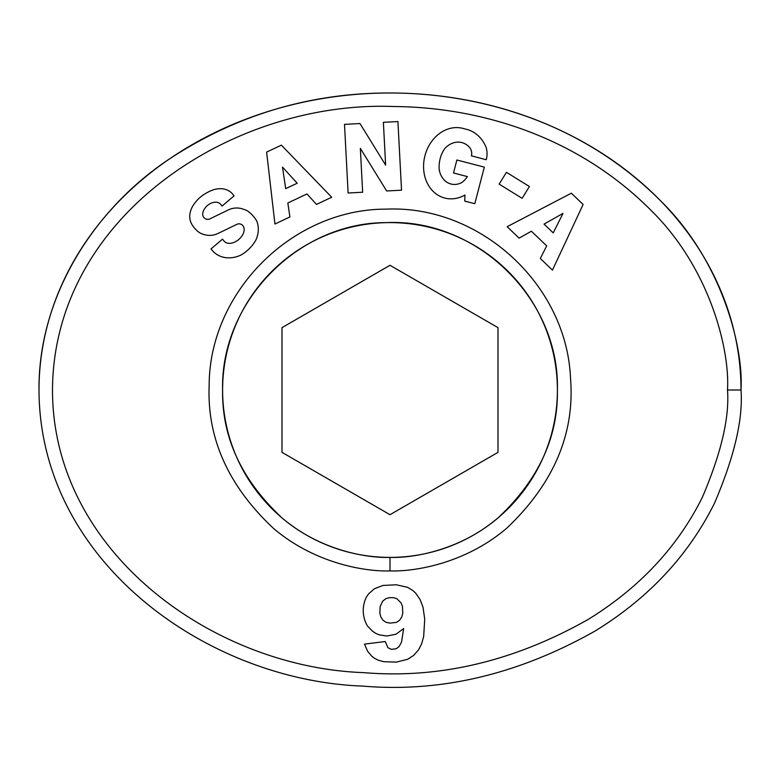 <?xml version="1.0" encoding="UTF-8"?>
<svg xmlns="http://www.w3.org/2000/svg" width="780" height="780" viewBox="0 0 780 780"><rect width="100%" height="100%" fill="white"/><g stroke="black" fill="none" stroke-linecap="round" stroke-linejoin="round"><path stroke-width="1.17" d="M557.398 390A167.398 167.398 0 0 0 390 222.602A167.398 167.398 0 0 0 222.602 390C220.399 301.821 298.311 222.271 386.519 222.631C477.175 218.341 559.806 299.267 557.398 390C558.178 437.356 538.463 479.915 498.274 517.667C460.707 549.958 413.965 558.246 390 557.398C366.064 558.226 319.527 550.007 281.99 517.891C241.624 480.11 221.822 437.473 222.602 390A167.398 167.398 0 0 0 390 557.398A167.398 167.398 0 0 0 557.398 390M471.705 153.436A9.448 9.448 0 0 0 469.17 146.991A21.411 17.657 -74.3 0 0 462.169 142.672A21.411 17.657 -74.3 0 0 444.853 148.493A19.325 10.803 -77.7 0 0 439.208 169.504A21.43 17.17 -75.2 0 0 450.908 183.992A21.43 17.17 -75.2 0 0 461.419 182.764A29.113 24.414 -147.1 0 0 467.181 176.865A29.113 24.414 -147.1 0 0 467.366 176.582L453.511 172.975L456.885 159.998L484.322 167.134L474.796 203.707L464.724 201.084L464.958 195.01A35.997 29.835 -75.4 0 1 444.756 198.052A35.997 29.835 -75.4 0 1 424.954 155.707A35.997 29.835 -75.4 0 1 462.891 128.388L467.044 129.47A35.997 30.556 -77.3 0 1 486.301 147.868A23.293 23.293 0 0 1 486.457 158.905L486.232 159.764L471.403 155.815A9.448 9.448 0 0 0 471.705 153.436M241.312 254.865A26.959 22.951 -40.9 0 1 212.54 250.76A26.959 22.951 -40.9 0 1 212.374 250.556L210.99 248.937L222.476 239.187L224.211 241.234A12.178 8.093 139.7 0 0 237.607 240.396A12.178 8.093 139.7 0 0 243.74 227.107A5.041 5.041 0 0 0 236.827 224.347L217.922 233.503A18.886 18.886 0 0 1 207.363 235.238A25.643 21.85 139.7 0 1 199.778 232.82A19.637 15.2 -130.3 0 1 191.607 223.88A25.428 19.383 152.7 0 1 191.441 223.567A25.428 19.383 152.7 0 1 194.483 203.522A120.178 65.383 -136.9 0 1 197.389 199.992A120.178 65.383 -136.9 0 1 208.494 191.909A25.847 19.354 -48.5 0 1 231.172 192.562A25.847 19.354 -48.5 0 1 233.581 195.302L234.059 195.868L222.085 206.037L220.525 204.204A10.832 7.468 139.7 0 0 209.878 203.814A10.832 7.468 139.7 0 0 202.703 214.168A5.041 5.041 0 0 0 209.937 218.849L228.452 209.878A18.886 18.886 0 0 1 243.555 209.293A26.959 23.049 -40.3 0 1 247.27 210.766A19.637 12.061 -130.3 0 1 256.747 221.072A26.939 22.971 140.3 0 1 255.996 239.791A28.772 20.056 140.3 0 1 241.312 254.865M367.399 625.911A30.4 30.4 0 0 1 366.415 597.071L368.648 593.804L374.351 588.773L382.912 585.458L396.24 584.785L407.443 587.272L412.834 590.489L415.584 593.034L420.098 599.567L423.004 607.142L424.72 619.125L423.677 636.441L421.658 643.763L418.597 649.779L413.615 655.434L407.55 659.324L396.289 662.123L383.897 661.703L378.349 660.25L374.761 658.437L371.709 656.155L367.555 651.173L364.494 644.124L385.242 641.53L387.943 647.702L391.316 649.36L396.24 648.736L399.097 646.562L401.534 642.096L403.66 628.563L395.977 634.218L386.851 636.032L379.226 634.842L375.804 633.389L372.635 631.312L367.399 625.911M39 390C39.536 562.039 207.743 680.482 362.778 686.108C440.983 692.689 518.427 674.32 595.111 631.01C648.531 598.172 688.301 555.633 714.412 503.392C734.331 456.827 743.194 419.035 741 390C743.691 347.48 722.202 261.163 660.777 201.016C584.152 123.971 483.317 93.697 393.773 93.015C312.702 92.138 237.949 114.094 169.543 158.886C94.37 208.728 38.239 296.039 39 390A351 297.005 0 0 1 390 92.995A351 297.005 0 0 1 741 390L727.496 390C730.012 349.791 709.868 268.067 651.115 210.444C577.804 136.636 480.295 107.123 393.656 106.519C234.721 100.249 55.692 214.081 52.523 386.636C50.203 550.397 212.141 667.27 363.665 672.633C439.403 678.951 514.215 661.235 588.081 619.486C639.444 587.847 677.508 547.17 702.283 497.474C721.188 453.258 729.592 417.436 727.496 390M390 570.901C364.133 571.789 313.843 562.916 273.283 528.206C228.316 485.911 206.944 438.272 209.157 385.3C209.352 291.691 292.627 208.845 386.236 209.137C479.749 204.955 566.407 284.252 570.492 377.783C575.075 433.27 553.907 483.327 507 527.972C466.411 562.858 415.906 571.808 390 570.901L390 557.398M583.118 204.477L552.454 270.124L540.325 258.502L546.683 245.866L531.404 231.221L519.1 238.153L507.156 226.697L571.35 193.196L583.118 204.477M386.656 190.973L360.34 148.336L362.651 192.231L348.114 193.001L344.497 124.371L359.98 123.552L385.632 165.126L383.38 122.323L397.927 121.553L401.534 190.184L386.656 190.973M506.444 172.312L529.425 186.518L522.122 198.325L499.142 184.119L506.444 172.312M281.356 145.139L331.695 197.252L316.505 204.418L306.979 193.966L287.83 202.995L289.906 216.967L274.94 224.026L266.614 152.09L281.356 145.139M389.971 623.113L396.396 622.391L399.565 620.315L401.788 616.941L402.773 613.207L402.46 606.411L401.164 602.989L396.815 598.679L393.286 597.646L389.347 597.646L385.817 598.679L382.756 601.117L380.162 606.411L379.85 613.207L380.835 616.941L383.068 620.315L386.236 622.391L389.971 623.113M563.014 213.398L544.04 224.094L553.215 232.889L563.014 213.398M282.497 167.105L285.694 188.643L297.19 183.222L282.497 167.105M390 514.702L281.999 452.351L281.999 327.649L390 265.288L498.001 327.649L498.001 452.351L390 514.702"/></g></svg>
